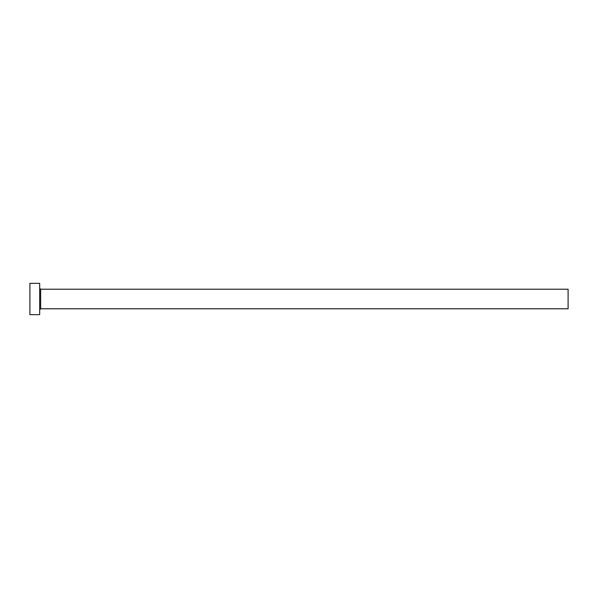 <?xml version="1.0" encoding="UTF-8"?>
<svg xmlns="http://www.w3.org/2000/svg" width="598" height="598" viewBox="0 0 598 598"><rect width="100%" height="100%" fill="white"/><g stroke="black" fill="none" stroke-linecap="round" stroke-linejoin="round"><path stroke-width="0.9" d="M40.664 308.785L40.664 289.215L568.1 289.215L568.1 308.785L40.664 308.785L39.685 309.764M39.685 299L39.685 314.66L29.9 314.66L29.9 283.34L39.685 283.34L39.685 299M40.664 289.215L39.685 288.236"/></g></svg>

